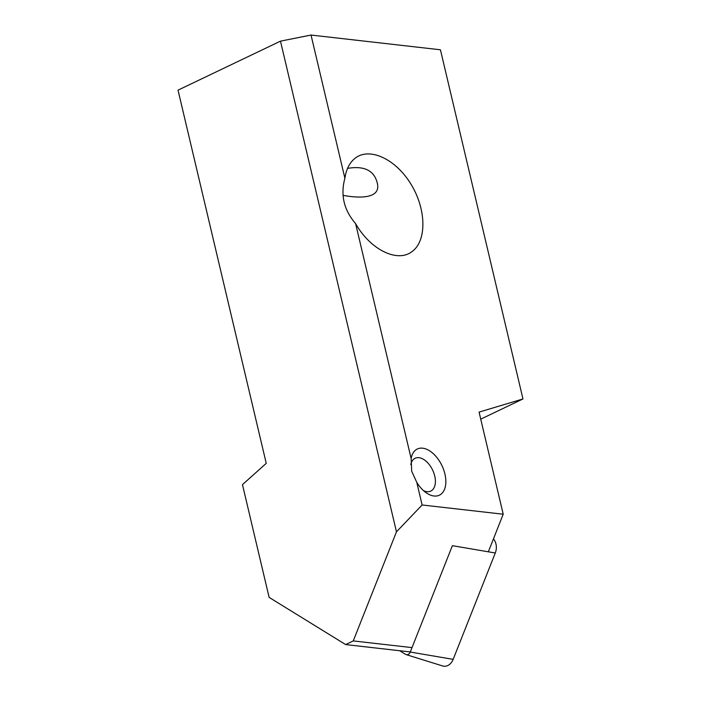 <?xml version="1.0" encoding="UTF-8"?>
<svg xmlns="http://www.w3.org/2000/svg" width="701" height="701" viewBox="0 0 701 701"><rect width="100%" height="100%" fill="white"/><g stroke="black" fill="none" stroke-linecap="round" stroke-linejoin="round"><path stroke-width="1.05" d="M399.666 650.721L405.493 654.313A4.627 3.505 -83.5 0 0 406.142 654.611A4.627 3.505 -83.5 0 0 410.26 652.035L452.382 545.676L495.283 552.993A11.838 8.973 -83.5 0 0 493.434 538.92M406.142 654.611L442.611 665.95A11.838 8.973 -83.5 0 0 453.153 659.361L495.283 552.993M353.26 640.924L396.468 531.822L280.479 41.149L178.028 90.149L266.249 463.352L242.467 484.628L269.123 597.392L345.637 644.569L353.26 640.924L412.013 647.61M280.479 41.149L311.034 35.05L440.438 49.789L522.972 398.948L479.072 412.109L503.213 514.219L488.325 551.81M503.213 514.219L422.125 504.983L396.468 531.822M311.034 35.05L344.892 178.256C340.335 194.983 343.911 210.098 355.6 223.584L411.145 458.55A25.586 15.071 -115.6 0 1 427.146 449.481A25.586 15.071 -115.6 0 1 444.916 473.981A25.586 15.071 -115.6 0 1 425.989 492.637A25.586 15.071 -115.6 0 1 416.771 482.358L422.125 504.983M355.6 223.584C370.33 249.801 397.8 263.243 412.328 251.344C426.953 240.487 426.287 208.951 410.909 184.091C395.75 159.074 369.655 146.895 355.258 158.128C349.659 162.518 346.198 169.221 344.892 178.256M410.304 651.939L345.637 644.569M522.972 398.948L480.737 419.145M347.538 168.38C363.977 165.629 373.835 170.308 377.12 182.426C381.484 197.647 362.96 199.014 343.034 195.36M416.771 482.358L411.689 471.203L411.145 458.55M423.457 490.586A18.191 10.717 64.4 0 0 430.8 491.077A18.191 10.717 64.4 0 0 434.734 476.014A18.191 10.717 64.4 0 0 415.097 458.261A18.191 10.717 64.4 0 0 410.804 464.623M410.26 652.035L453.153 659.361"/></g></svg>

